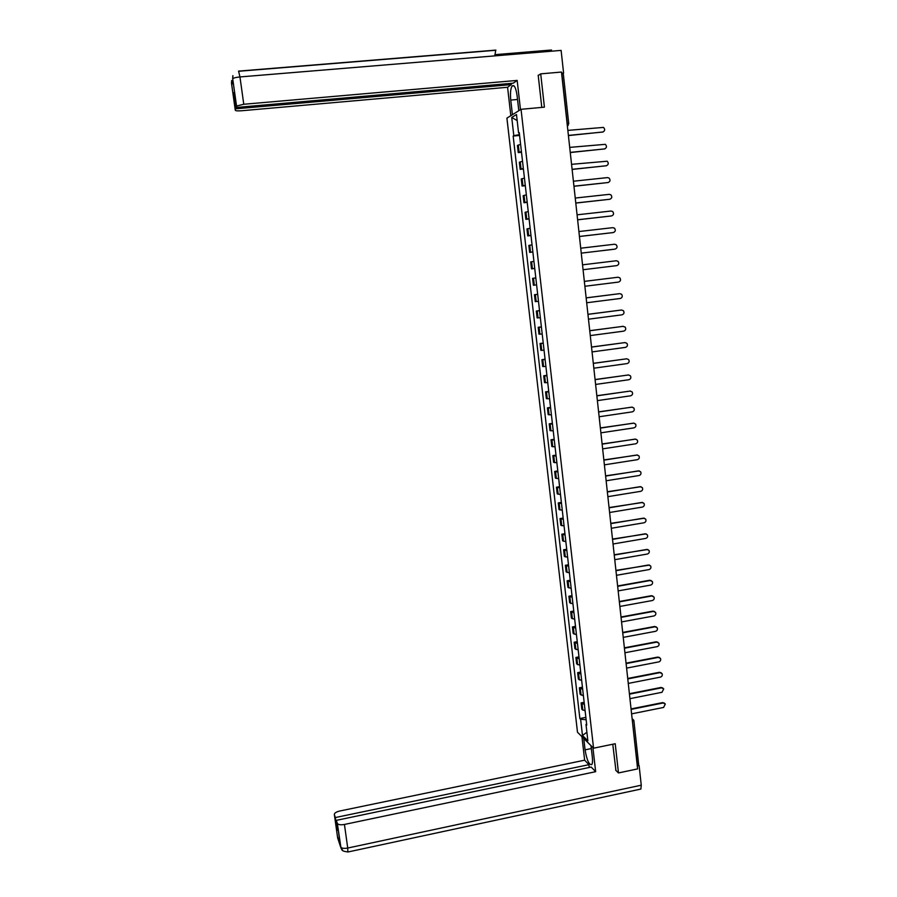 <?xml version="1.0" encoding="UTF-8"?>
<svg xmlns="http://www.w3.org/2000/svg" width="897" height="897" viewBox="0 0 897 897"><rect width="100%" height="100%" fill="white"/><g stroke="black" fill="none" stroke-linecap="round" stroke-linejoin="round"><path stroke-width="1.35" d="M521.045 109.311L506.917 118.135L577.489 732.221L593.556 748.199L521.045 109.311L544.412 107.158L540.712 73.857L561.477 72.052L637.61 768.908L618.47 772.945L615.219 743.736L593.556 748.199M633.854 720.515L638.642 764.334L637.352 765.253L632.25 719.876M615.678 770.175L618.47 772.945M540.712 73.857L538.234 75.55M561.657 73.677L563.305 73.812L568.743 123.651L567.263 123.629L561.802 73.666M520.608 144.383L517.434 145.46L518.242 152.58L521.415 151.537M521.493 152.255L518.242 152.58M522.525 161.269L519.352 162.256L520.159 169.342L523.332 168.389M523.411 169.017L520.159 169.342M524.442 178.088L521.258 178.996L522.065 186.06L525.25 185.186M525.306 185.724L522.065 186.06M526.348 194.862L523.164 195.681L523.971 202.733L527.156 201.937M527.212 202.374L523.971 202.733M528.255 211.58L525.07 212.32L525.866 219.339L529.062 218.633M529.095 218.98L525.866 219.339M530.149 228.242L526.965 228.903L527.761 235.9L530.957 235.272M530.979 235.53L527.761 235.9M532.044 244.847L528.849 245.43L529.645 252.405L532.84 251.855M532.863 252.023L529.645 252.405M533.928 261.408L530.732 261.902L531.529 268.865L534.724 268.394M534.735 268.472L531.529 268.865M535.812 277.913L532.605 278.328L533.401 285.257L536.608 284.876M537.684 294.362L534.477 294.698L535.262 301.616L538.48 301.302M537.673 294.306L534.477 294.698M539.557 310.766L536.339 311.024L537.124 317.908L540.342 317.684M539.534 310.609L536.339 311.024M541.418 327.113L538.2 327.293L538.985 334.155L542.203 334.009M541.384 326.878L538.2 327.293M543.268 343.405L540.05 343.506L540.835 350.357L544.053 350.279M543.234 343.08L540.05 343.506M545.118 359.652L541.9 359.675L542.674 366.492L545.903 366.503M545.073 359.237L541.9 359.675M546.968 375.843L543.739 375.787L544.513 382.593L547.742 382.683M546.912 375.35L543.739 375.787M548.807 391.989L545.567 391.854L546.351 398.638L549.581 398.795M548.74 391.406L545.567 391.854M550.635 408.079L547.405 407.866L548.168 414.627L551.408 414.874M550.567 407.406L547.405 407.866M552.462 424.113L549.222 423.833L549.996 430.571L553.236 430.885M552.384 423.373L549.222 423.833M554.29 440.113L551.038 439.743L551.812 446.471L555.052 446.863M554.189 439.272L551.038 439.743M556.106 456.046L552.855 455.609L553.617 462.314L556.869 462.774M555.994 455.138L552.855 455.609M557.912 471.934L554.66 471.43L555.422 478.112L558.674 478.65M557.799 470.936L554.66 471.43M559.717 487.777L556.465 487.194L557.228 493.855L560.479 494.471M559.593 486.701L556.465 487.194M561.511 503.576L558.259 502.914L559.01 509.552L562.273 510.236M561.387 502.41L558.259 502.914M563.305 519.318L560.042 518.589L560.804 525.205L564.067 525.956M563.17 518.074L560.042 518.589M565.099 535.004L561.836 534.208L562.587 540.801L565.85 541.631M564.942 533.681L561.836 534.208M566.882 550.657L563.608 549.783L564.359 556.353L567.633 557.261M566.713 549.256L563.608 549.783M568.653 566.254L565.379 565.301L566.13 571.86L569.404 572.835M568.485 564.762L565.379 565.301M570.425 581.805L567.151 580.785L567.902 587.311L571.176 588.365M570.245 580.236L567.151 580.785M572.196 597.301L568.911 596.213L569.662 602.728L572.936 603.849M572.006 595.664L568.911 596.213M573.957 612.752L570.671 611.597L571.411 618.089L574.697 619.278M573.755 611.036L570.671 611.597M575.706 628.158L572.421 626.925L573.161 633.405L576.446 634.661M575.504 626.364L572.421 626.925M577.455 643.519L574.17 642.218L574.91 648.666L578.195 650M577.242 641.647L574.17 642.218M579.204 658.824L575.908 657.456L576.648 663.892L579.933 665.294M578.98 656.873L575.908 657.456M580.942 674.096L577.646 672.649L578.374 679.074L581.671 680.531M580.707 672.066L577.646 672.649M582.669 689.311L579.372 687.797L580.101 694.2L583.398 695.736M582.433 687.203L579.372 687.797M584.396 704.481L581.099 702.9L581.828 709.28L585.124 710.884M584.149 702.306L581.099 702.9M519.486 134.572L513.813 135.682L511.727 117.462L516.481 114.524L518.589 133.014L519.318 133.07M586.616 723.913L585.988 724.395L586.75 725.124L519.262 132.633L518.589 133.014M585.988 724.395L587.86 740.799L582.467 735.462L580.606 719.259L586.133 719.742M513.813 135.682L513.162 136.052L579.866 718.553L580.606 719.259M519.587 135.436L513.162 136.052M585.864 717.353L579.866 718.553M511.727 117.462L517.165 120.579M586.885 732.255L582.467 735.462M603.098 131.971L568.418 135.57M568.395 135.413L602.649 132.061C605.027 130.984 605.296 129.426 603.49 127.396L567.846 130.39M604.813 148.88L570.268 152.535M570.245 152.389L604.443 148.947C606.776 147.915 607.078 146.368 605.352 144.327L569.707 147.388M606.518 165.721L572.118 169.432M572.095 169.309L606.226 165.777C608.525 164.768 608.85 163.254 607.202 161.213L571.557 164.33M518.814 110.712L517.12 95.811C515.898 87.659 514.228 84.396 512.086 86.011C510.561 88.624 510.124 93.322 510.752 100.083L512.422 114.704M520.484 109.669L517.165 80.416L513.308 83.174L236.102 107.472L236.528 106.037L232.671 78.678L232.906 80.461L231.762 85.036L231.516 83.343L235.283 110.219C235.496 110.858 237.627 111.037 241.663 110.746L507.579 87.278L511.301 84.61L511.167 83.365M510.83 115.691L507.579 87.278M517.165 80.416L243.771 104.265L236.528 106.037M550.792 51.252L551.543 50.008L494.864 54.672M238.58 71.11L239.959 76.94L561.118 50.4L563.585 73.016L562.643 73.621M494.864 55.872L495.682 50.288M236.102 107.472L234.005 92.559L235.283 110.219M235.698 108.817L511.301 84.61M538.794 75.157L538.2 75.213L541.788 107.393M563.585 73.016L561.6 73.184M233.612 94.006L234.195 93.95M232.906 75.651L232.671 78.667M231.695 80.551L231.516 83.343M591.347 748.558L585.057 749.847C586.885 760.308 589.127 765.219 591.796 764.558C592.536 763.358 592.715 760.925 592.334 757.259L591.011 745.665M585.057 749.847L583.756 738.455M581.94 736.65L584.642 760.185L588.925 764.67L335.343 817.548L334.368 814.633L337.653 837.933L340.602 846.936L337.339 823.457C338.315 824.769 340.681 825.094 344.437 824.455L347.733 848.046L641.254 785.2L639.113 765.533L637.285 765.926M589.251 767.484L588.925 764.67M337.687 830.297L336.297 820.363L591.224 767.07L595.653 771.689L344.437 824.455M592.906 747.56L595.653 771.689M584.642 760.185L339.75 811.023C336.061 811.942 334.267 813.142 334.368 814.633M641.254 785.2L640.884 789.057L640.077 789.237M638.384 764.849L639.113 765.533M336.297 820.363L337.294 823.356M337.16 830.409L335.343 817.548M615.925 770.422L612.786 744.23M338.102 838.46L337.653 837.843M338.808 840.635L337.507 836.643M342.867 850.704L340.602 846.947M608.222 182.517L573.957 186.284M573.945 186.184L607.998 182.551C610.263 181.575 610.61 180.073 609.041 178.043L607.482 177.606L573.396 181.216M609.915 199.246L575.784 203.081M575.784 202.991L609.769 199.269C612.001 198.327 612.371 196.847 610.868 194.817L609.254 194.346L575.235 198.046M611.597 215.93L577.623 219.821M577.612 219.754L611.541 215.93C613.739 215.022 614.12 213.553 612.685 211.535L611.014 211.03L577.074 214.82M613.245 232.558L579.44 236.505M579.44 236.46L613.301 232.547C615.465 231.661 615.869 230.215 614.49 228.197L612.786 227.659L578.901 231.538M614.837 249.153L581.256 253.145L615.05 249.108C617.192 248.245 617.607 246.81 616.295 244.814L614.535 244.231L580.718 248.211M616.8 265.613L583.072 269.728L616.8 265.613C618.908 264.772 619.334 263.359 618.078 261.363L616.284 260.758L582.534 264.828M584.339 281.378L618.033 277.229L584.339 281.389M584.878 286.266L618.549 282.073C620.634 281.243 621.072 279.842 619.861 277.868L618.033 277.229M586.145 297.871L619.513 293.667M586.683 302.76L620.287 298.477C622.339 297.669 622.787 296.279 621.632 294.317L619.771 293.644L586.145 297.894M587.939 314.309L621.419 310.014M588.477 319.197L622.013 314.825C624.054 314.04 624.514 312.661 623.393 310.71L621.509 310.014L587.95 314.354M589.733 330.701L623.269 326.317L589.733 330.758M590.26 335.59L623.74 331.128C625.758 330.354 626.218 328.997 625.153 327.057L622.765 326.329M591.515 347.027L625.074 342.576M592.054 351.927L625.467 347.374C627.452 346.612 627.934 345.267 626.902 343.338L624.962 342.587L591.527 347.105M593.298 363.319L626.88 358.789M593.825 368.207L627.182 363.577C629.145 362.825 629.638 361.491 628.64 359.574L626.678 358.8L593.309 363.408M595.07 379.543L628.662 374.946M595.608 384.443L628.887 379.723C630.838 378.983 631.331 377.659 630.378 375.765L628.393 374.957L595.081 379.655M596.83 395.723L630.456 391.047M597.368 400.623L630.602 395.812C632.52 395.084 633.024 393.783 632.105 391.888L630.098 391.07L596.853 395.857M598.602 411.858L632.228 407.115M599.129 416.757L632.295 411.858C634.201 411.14 634.717 409.839 633.82 407.967L631.802 407.137L598.613 412.003M600.351 427.936L634 423.126M600.889 432.836L633.988 427.858C635.883 427.14 636.399 425.862 635.536 424.001L633.495 423.137L600.373 428.104M602.1 443.959L635.76 439.093M602.638 448.87L635.681 443.802C637.554 443.096 638.07 441.829 637.24 439.978L635.188 439.104L602.122 444.15M603.849 459.937L637.509 455.003M604.387 464.848L637.363 459.69C639.225 458.995 639.74 457.739 638.944 455.9L636.87 455.014L603.872 460.139M605.587 475.858L639.258 470.88M606.125 480.781L639.045 475.533C640.884 474.849 641.411 473.594 640.637 471.777L638.552 470.869L605.61 476.083M607.325 491.735L640.985 486.701M607.863 496.658L640.716 491.332C642.544 490.659 643.071 489.414 642.319 487.598L640.223 486.679L607.347 491.982M609.052 507.567L642.723 502.466M609.59 512.49L642.387 507.085C644.192 506.413 644.73 505.168 644.001 503.374L641.893 502.443L609.085 507.825M610.779 523.343L644.438 518.197M611.317 528.266L644.046 522.783C645.84 522.11 646.389 520.888 645.672 519.105L643.564 518.152L610.812 523.624M612.494 539.075L646.154 533.872M613.032 543.997L645.705 538.424C647.488 537.763 648.038 536.552 647.342 534.78L645.223 533.816L612.528 539.366M614.21 554.761L647.858 549.491M614.748 559.683L647.365 554.032C649.125 553.371 649.675 552.16 649.002 550.399L646.872 549.435L614.243 555.064M615.914 570.391L649.551 565.076M616.452 575.313L649.013 569.584C650.762 568.933 651.312 567.723 650.661 565.973L648.52 564.998L615.947 570.705M617.618 585.976L649.686 580.258L651.244 580.606M618.156 590.899L650.65 585.091C652.388 584.44 652.949 583.241 652.31 581.503L650.168 580.516L617.652 586.313M619.322 601.506L651.323 595.72L652.926 596.09M619.861 606.439L652.287 600.542C654.014 599.902 654.575 598.714 653.958 596.987L651.805 595.989L619.356 601.865M621.004 616.99L652.949 611.126L654.597 611.53M621.554 621.924L653.924 615.959C655.64 615.308 656.2 614.131 655.595 612.416L653.442 611.418L621.049 617.36M622.697 632.43L654.586 626.487L656.268 626.913M623.236 637.375L655.55 631.32C657.254 630.681 657.815 629.503 657.232 627.799L655.068 626.79L622.742 632.822M624.379 647.825L656.2 641.803L657.927 642.263M624.917 652.758L657.176 646.636C658.869 645.997 659.43 644.831 658.858 643.138L656.694 642.117L624.424 648.228M626.05 663.175L657.826 657.075L659.575 657.557M626.599 668.108L658.79 661.896C660.472 661.268 661.033 660.114 660.484 658.42L658.308 657.4L626.095 663.589M627.721 678.468L659.441 672.29L661.224 672.806M628.27 683.413L660.405 677.123C662.076 676.495 662.648 675.34 662.098 673.669L659.923 672.638L627.777 678.906M629.391 693.717L661.044 687.461L662.861 687.999M629.929 698.662L662.008 692.293L663.713 688.862L661.538 687.831L629.436 694.166M631.051 708.922L662.648 702.598L664.498 703.158M631.589 713.866L663.612 707.43L665.316 703.999L663.141 702.968L631.107 709.392M581.065 695.063L580.337 688.649M579.339 679.892L578.61 673.468M577.601 664.688L576.872 658.241M575.863 649.428L575.123 642.958M574.114 634.123L573.374 627.642M572.364 618.773L571.624 612.27M570.604 603.378L569.864 596.853M568.844 587.939L568.093 581.379M567.072 572.443L566.321 565.872M565.301 556.902L564.549 550.31M563.518 541.306L562.767 534.702M561.735 525.676L560.984 519.038M559.952 509.989L559.19 503.34M558.147 494.247L557.385 487.576M556.353 478.471L555.591 471.777M554.548 462.639L553.774 455.923M552.731 446.751L551.958 440.023M550.915 430.818L550.141 424.068M549.087 414.84L548.314 408.068M547.26 398.806L546.486 392.011M545.421 382.727L544.647 375.91M543.582 366.593L542.797 359.753M541.732 350.402L540.947 343.54M539.882 334.177L539.097 327.293M538.021 317.886L537.236 310.979M536.159 301.549L535.363 294.62M534.287 285.156L533.491 278.205M532.414 268.719L531.618 261.745M530.531 252.225L529.735 245.229M528.636 235.676L527.84 228.657M526.741 219.07L525.945 212.028M524.846 202.419L524.039 195.355M522.94 185.713L522.132 178.626M521.022 168.95L520.215 161.841M519.105 152.142L518.298 145.011M582.792 710.177L582.063 703.786M567.263 125.064L567.106 123.64M632.396 721.255L633.843 720.369L632.116 718.632M568.653 123.775L567.364 125.961M568.216 125.378L567.375 126.029M232.783 76.099L232.727 78.768C233.467 77.961 235.877 77.344 239.959 76.94L243.771 104.265M517.535 99.466L510.752 100.083M495.906 50.097L238.781 71.098M236.539 105.981L232.704 78.824M232.301 82.905L231.549 83.488M340.602 846.858L340.636 846.97C341.622 848.338 343.988 848.697 347.733 848.046L347.868 851.993M514.003 85.843L512.086 86.011M551.341 50.187L494.864 54.84M495.738 50.277L238.86 71.255M231.594 80.965L231.785 84.968M640.884 789.057L348.07 851.959C340.187 851.074 342.441 849.381 341.028 848.27L337.339 823.457M337.687 837.944L338.741 840.411"/></g></svg>
